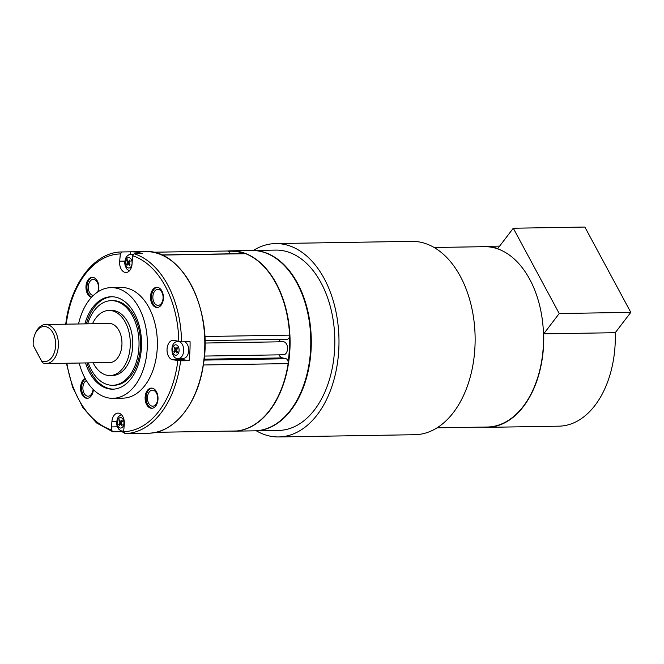 <?xml version="1.0" encoding="UTF-8"?>
<svg xmlns="http://www.w3.org/2000/svg" width="664" height="664" viewBox="0 0 664 664"><rect width="100%" height="100%" fill="white"/><g stroke="black" fill="none" stroke-linecap="round" stroke-linejoin="round"><path stroke-width="1" d="M41.658 361.05L33.2 345.346A17.579 11.246 89.1 0 1 34.893 334.465A17.579 11.246 89.1 0 1 49.368 328.423A17.579 11.246 89.1 0 1 54.954 350.384A17.579 11.246 89.1 0 1 41.658 361.05L42.463 362.743A19.53 12.492 -90.9 0 0 46.223 363.582A19.53 12.492 -90.9 0 0 58.39 343.844A19.53 12.492 -90.9 0 0 45.584 324.513A19.53 12.492 -90.9 0 0 37.798 328.995A19.53 12.492 -90.9 0 0 35.333 333.378L34.893 334.465M33.2 345.346L42.463 362.743M45.584 324.513L109.153 323.476A19.53 12.492 89.1 0 1 121.96 342.798A19.53 12.492 89.1 0 1 109.792 362.536L46.223 363.582M93.134 362.81A32.553 20.816 -90.9 0 0 110 375.558A32.553 20.816 -90.9 0 0 130.285 342.666A32.553 20.816 -90.9 0 0 108.938 310.453A32.553 20.816 -90.9 0 0 95.965 317.915A32.553 20.816 -90.9 0 0 92.495 323.75M108.938 310.453L111.436 310.412A32.553 20.816 89.1 0 1 132.792 342.624A32.553 20.816 89.1 0 1 112.507 375.517L110 375.558M88.287 362.893A42.322 27.066 -90.9 0 0 112.664 385.286A42.322 27.066 -90.9 0 0 129.538 375.583A42.322 27.066 -90.9 0 0 137.249 328.431A42.322 27.066 -90.9 0 0 111.278 300.651A42.322 27.066 -90.9 0 0 87.648 323.824M112.664 385.286L114.166 385.261A42.322 27.066 -90.9 0 0 131.04 375.558A42.322 27.066 -90.9 0 0 138.751 328.406A42.322 27.066 -90.9 0 0 112.78 300.626L111.278 300.651M86.361 323.849A46.231 29.565 89.1 0 1 94.288 307.316A46.231 29.565 89.1 0 1 111.967 296.742M113.478 389.162A46.231 29.565 89.1 0 1 87.001 362.909M84.859 323.874A46.231 29.565 89.1 0 1 92.786 307.341A46.231 29.565 89.1 0 1 111.22 296.742A46.231 29.565 89.1 0 1 141.532 342.483A46.231 29.565 89.1 0 1 112.731 389.187A46.231 29.565 89.1 0 1 85.498 362.934M79.182 363.042A55.344 35.391 -90.9 0 0 112.88 398.309A55.344 35.391 -90.9 0 0 147.358 342.383A55.344 35.391 -90.9 0 0 111.071 287.628A55.344 35.391 -90.9 0 0 89.009 300.311A55.344 35.391 -90.9 0 0 78.543 323.974M111.071 287.628L121.08 287.462A55.344 35.391 89.1 0 1 157.368 342.226A55.344 35.391 89.1 0 1 122.89 398.143L112.88 398.309M152.778 289.612A10.093 6.457 89.1 0 1 156.804 287.304A10.093 6.457 89.1 0 1 163.419 297.289A10.093 6.457 89.1 0 1 157.136 307.482A10.093 6.457 89.1 0 1 150.935 300.858A10.093 6.457 89.1 0 1 152.778 289.612M147.375 390.407A10.093 6.457 89.1 0 1 151.4 388.091A10.093 6.457 89.1 0 1 158.015 398.076A10.093 6.457 89.1 0 1 151.724 408.277A10.093 6.457 89.1 0 1 145.532 401.654A10.093 6.457 89.1 0 1 147.375 390.407M91.466 297.381A10.093 6.457 89.1 0 1 86.204 290.06A10.093 6.457 89.1 0 1 88.212 279.644A10.093 6.457 89.1 0 1 92.238 277.328A10.093 6.457 89.1 0 1 98.322 291.587M93.4 389.635A10.093 6.457 89.1 0 1 87.167 398.3A10.093 6.457 89.1 0 1 80.975 391.677A10.093 6.457 89.1 0 1 82.809 380.43A10.093 6.457 89.1 0 1 85.175 378.488M123.662 432.322A90.835 58.083 89.1 0 1 121.321 431.658L112.814 431.791L111.361 429.849L111.925 421.408A9.769 6.25 89.1 0 1 117.951 413.116A9.769 6.25 89.1 0 1 124.292 424.412L123.628 431.666L124.948 433.6A90.835 58.083 -90.9 0 0 124.973 433.6A90.835 58.083 -90.9 0 0 180.591 360.809L172.424 359.722A9.769 6.25 89.1 0 1 167.037 349.38A9.769 6.25 89.1 0 1 173.113 340.3A9.769 6.25 89.1 0 1 174.159 340.424L181.562 341.86L190.07 341.719A90.835 58.083 89.1 0 1 189.099 360.676L180.591 360.809M132.601 255.756L132.045 264.197A9.769 6.25 89.1 0 1 126.011 272.489A9.769 6.25 89.1 0 1 119.669 261.193L120.342 253.938L122.018 251.955L130.526 251.814A90.835 58.083 89.1 0 1 142.669 253.623L134.161 253.756L132.601 255.756A88.876 56.838 89.1 0 1 178.807 341.57A8.466 5.412 -90.9 0 0 178.135 341.52L178.566 341.512M130.293 254.345L130.526 251.814M124.99 433.6L133.456 433.459M112.814 431.791L96.554 422.951L82.934 407.704L72.617 387.261L66.392 363.249M121.321 431.658L121.338 430.944M111.444 426.902L117.312 426.811M118.947 420.744L119.578 419.914L120.657 421.922L121.927 420.262L122.467 421.267L121.205 422.926L122.284 424.935L121.645 425.765L120.566 423.757L119.296 425.416L118.756 424.412L120.026 422.752L118.947 420.744L120.018 420.727M120.026 422.752L121.354 422.736M120.657 421.922L121.985 421.906M120.566 423.757L121.636 423.74M118.756 424.412L120.084 424.387M189.099 360.676L182.434 359.556A9.769 6.25 89.1 0 1 180.301 358.419M175.943 360.56L185.962 360.394M184.783 341.811A8.466 5.412 89.1 0 1 188.651 351.107A8.466 5.412 89.1 0 1 183.422 358.369L178.417 358.452A8.466 5.412 -90.9 0 0 183.538 352.094A8.466 5.412 -90.9 0 0 179.048 341.628M173.918 351.596L175.188 349.936L174.109 347.928L174.74 347.098L175.819 349.106L177.089 347.446L177.628 348.451L176.358 350.111L177.446 352.119L176.807 352.949L175.728 350.941L174.458 352.601L173.918 351.596L175.246 351.58M175.188 349.936L176.508 349.92M174.109 347.928L175.18 347.911M175.819 349.106L177.147 349.09M175.728 350.941L176.798 350.924M130.21 261.11L128.94 262.77L130.028 264.778L129.389 265.608L128.31 263.6L127.04 265.26L126.5 264.255L127.77 262.595L126.691 260.587L127.322 259.757L128.401 261.765L129.671 260.105L130.21 261.11M128.31 263.6L129.38 263.583M126.5 264.255L127.828 264.231M127.77 262.595L129.09 262.57M126.691 260.587L127.762 260.57M128.401 261.765L129.729 261.74M152.886 252.237L227.47 251.017A3.909 2.498 -90.9 0 1 227.603 251.009A3.909 2.498 -90.9 0 1 228.599 251.307A3.909 2.498 89.1 0 1 230.059 253.822M204.91 340.624L287.163 339.279A3.909 2.498 89.1 0 0 289.421 336.88A3.909 2.498 -90.9 0 0 289.595 335.121A90.18 57.668 -90.9 0 0 245.705 253.698A3.909 2.498 -90.9 0 0 245.057 253.573L161.593 254.943M280.698 339.387A9.769 6.25 -90.9 0 0 278.623 341.827M278.838 354.85A9.769 6.25 -90.9 0 0 282.54 357.921L286.059 358.759A3.909 2.498 89.1 0 1 288.159 361.814A3.909 2.498 -90.9 0 1 288.151 363.598L203.333 364.984C197.739 403.936 173.885 433.459 148.197 433.219L124.973 433.6M236.459 430.986A3.909 2.498 -90.9 0 0 236.591 430.994A3.909 2.498 -90.9 0 0 236.733 430.986A90.18 57.668 -90.9 0 0 288.151 363.598M227.752 251.009L230.923 250.826A90.18 57.668 -90.9 0 1 288.707 361.897A90.18 57.668 -90.9 0 1 269.825 410.493A90.18 57.668 -90.9 0 1 233.877 431.16L230.773 431.085A90.18 57.668 -90.9 0 0 233.877 431.16L254.594 430.828A90.18 57.668 -90.9 0 0 290.541 410.153A90.18 57.668 -90.9 0 0 306.984 309.681A90.18 57.668 -90.9 0 0 251.648 250.486L230.923 250.826A90.18 57.668 -90.9 0 0 227.752 251.017M437.07 427.84L487.343 427.018A90.18 57.668 -90.9 0 0 523.29 406.343A90.18 57.668 -90.9 0 0 539.732 305.872A90.18 57.668 -90.9 0 0 484.388 246.676L434.115 247.498M254.843 430.82L278.623 430.43A90.18 57.668 -90.9 0 0 314.57 409.763A90.18 57.668 -90.9 0 0 331.012 309.283A90.18 57.668 -90.9 0 0 275.668 250.096L251.897 250.486M256.321 430.795A96.695 61.835 -90.9 0 0 278.731 436.945L414.875 434.712A96.695 61.835 -90.9 0 0 475.117 337.022A96.695 61.835 -90.9 0 0 411.705 241.356L275.56 243.58A96.695 61.835 -90.9 0 0 253.366 250.461M278.731 436.945A96.695 61.835 -90.9 0 0 338.972 339.246A96.695 61.835 -90.9 0 0 275.56 243.58M479.483 246.759A90.511 57.876 89.1 0 1 484.388 246.352A90.511 57.876 89.1 0 1 497.759 248.568L513.289 228.233L559.221 313.532L543.691 333.868A90.511 57.876 89.1 0 1 487.351 427.342A90.511 57.876 89.1 0 1 482.438 427.093M513.289 228.233L584.868 227.055L630.8 312.362L615.262 332.697A90.511 57.876 89.1 0 1 558.922 426.172L487.351 427.342M543.691 333.868L615.262 332.697M559.221 313.532L630.8 312.362M204.944 343.039L283.279 341.752A6.507 4.167 89.1 0 1 287.553 348.193A6.507 4.167 89.1 0 1 283.495 354.775L204.412 356.07M85.399 378.895A10.093 6.457 -90.9 0 0 83.813 380.414A10.093 6.457 -90.9 0 0 81.888 391.295A10.093 6.457 -90.9 0 0 87.665 398.267M86.37 380.572A8.009 5.121 -90.9 0 0 84.677 382.024A8.009 5.121 -90.9 0 0 83.216 390.947A8.009 5.121 -90.9 0 0 88.129 396.2A8.009 5.121 -90.9 0 0 93.085 389.32M92.736 277.353A10.093 6.457 -90.9 0 0 89.217 279.627A10.093 6.457 -90.9 0 0 87.108 289.462A10.093 6.457 -90.9 0 0 91.723 297.107M97.625 292.044A8.009 5.121 -90.9 0 0 97.907 283.694A8.009 5.121 -90.9 0 0 93.275 279.395A8.009 5.121 -90.9 0 0 90.08 281.229A8.009 5.121 -90.9 0 0 88.602 290.06A8.009 5.121 -90.9 0 0 93.416 295.405M151.898 388.116A10.093 6.457 -90.9 0 0 148.379 390.39A10.093 6.457 -90.9 0 0 146.453 401.263A10.093 6.457 -90.9 0 0 152.23 408.236M149.242 392.001A8.009 5.121 -90.9 0 0 147.781 400.915A8.009 5.121 -90.9 0 0 152.695 406.177A8.009 5.121 -90.9 0 0 157.683 398.085A8.009 5.121 -90.9 0 0 152.429 390.166A8.009 5.121 -90.9 0 0 149.242 392.001M157.302 287.321A10.093 6.457 -90.9 0 0 153.782 289.595A10.093 6.457 -90.9 0 0 151.857 300.468A10.093 6.457 -90.9 0 0 157.634 307.449M154.646 291.206A8.009 5.121 -90.9 0 0 153.185 300.128A8.009 5.121 -90.9 0 0 158.098 305.382A8.009 5.121 -90.9 0 0 163.087 297.289A8.009 5.121 -90.9 0 0 157.833 289.371A8.009 5.121 -90.9 0 0 154.646 291.206M66.226 324.181A88.876 56.838 89.1 0 1 120.342 253.938M111.361 429.849A88.876 56.838 89.1 0 1 66.865 363.241M177.827 360.726A88.876 56.838 89.1 0 1 123.628 431.666M119.669 261.193L124.774 261.11M65.678 324.796C70.118 284.001 94.62 251.739 122.002 251.955A90.835 58.083 -90.9 0 0 122.002 251.955L145.225 251.573A90.835 58.083 89.1 0 1 203.192 365.009A90.835 58.083 89.1 0 1 184.401 412.394A90.835 58.083 89.1 0 1 148.197 433.219M181.562 341.86A90.835 58.083 -90.9 0 0 134.161 253.756M111.925 421.408L116.615 421.333M123.67 431.26L123.255 431.26A8.466 5.412 -90.9 0 0 123.67 431.235M123.853 424.138A5.212 3.328 89.1 0 1 118.317 426.562A5.212 3.328 89.1 0 1 119.669 417.822A5.212 3.328 89.1 0 1 123.853 424.138M172.424 359.722L182.434 359.556M179.014 351.322A5.212 3.328 89.1 0 1 173.478 353.746A5.212 3.328 89.1 0 1 174.831 345.006A5.212 3.328 89.1 0 1 179.014 351.322M132.883 254.702A8.466 5.412 -90.9 0 0 131.115 254.27L133.207 254.237M131.995 264.073A5.212 3.328 89.1 0 1 126.459 266.496A5.212 3.328 89.1 0 1 127.812 257.757A5.212 3.328 89.1 0 1 131.995 264.073M195.888 391.909A90.445 57.834 -90.9 0 0 203.25 364.909A90.445 57.834 -90.9 0 0 194.245 291.297M228.599 251.307A89.789 57.419 89.1 0 1 244.369 253.59M245.705 253.698L161.892 255.076M289.595 335.121L204.761 336.507M282.54 357.921L204.097 359.199M286.059 358.759L203.997 360.096M236.733 430.986L155.832 432.305M289.421 336.88A89.789 57.419 89.1 0 1 288.159 361.814M255.101 430.82A90.18 57.668 -90.9 0 0 291.039 410.144A90.18 57.668 -90.9 0 0 307.49 309.673A90.18 57.668 -90.9 0 0 252.146 250.477M123.255 431.26L120.931 430.787L118.914 429.334L117.105 426.263L116.532 422.893L117.387 418.486L118.682 416.428L121.354 414.61M178.417 358.452C170.914 360.062 168.814 341.221 178.135 341.52M129.397 270.854L127.048 269.269L125.247 266.198L124.666 262.828L125.521 258.421L126.816 256.362L128.799 254.827L131.115 254.27M145.225 251.573C182.06 248.884 213.244 309.756 203.333 364.976M236.591 430.994L155.808 432.314M227.603 251.009L152.853 252.229M484.388 246.352L499.643 246.103"/></g></svg>
